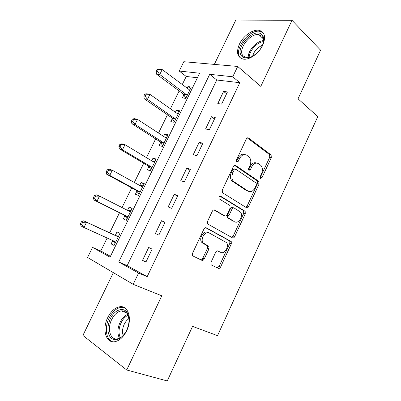 <?xml version="1.0" encoding="UTF-8"?>
<svg xmlns="http://www.w3.org/2000/svg" width="401" height="401" viewBox="0 0 401 401"><rect width="100%" height="100%" fill="white"/><g stroke="black" fill="none" stroke-linecap="round" stroke-linejoin="round"><path stroke-width="0.6" d="M260.525 178.43L261.998 177.693L271.302 157.618L271.101 154.946L248.54 138.009C247.693 137.533 246.951 137.864 246.314 138.992L236.46 159.939L236.74 161.974L238.324 161.237L239.597 158.525C241.658 154.886 244.039 153.784 246.74 155.217L249.242 157.097C251.056 159.387 251.272 162.27 249.873 165.733L248.63 168.4L248.891 170.38L250.414 169.643L251.658 166.981C253.658 163.413 255.953 162.31 258.54 163.673L260.916 165.453C262.67 167.663 262.866 170.475 261.497 173.889L260.284 176.505L260.525 178.43M260.124 177.768L269.748 157.247L269.547 154.585L247.297 137.914M236.349 161.433L238.059 158.134L239.597 158.525M248.49 169.778L250.114 166.58L251.658 166.981M126.656 330.815C132.586 319.001 128.225 305.051 119.729 306.75C114.947 307.672 110.952 311.276 107.749 317.562C101.844 329 105.829 343.632 114.922 341.687C119.593 340.655 123.503 337.03 126.656 330.815M262.735 45.213C266.038 37.007 264.82 32.045 259.081 30.336C252.866 29.057 243.206 35.94 239.437 44.105C236.004 52.416 237.302 57.418 243.342 59.117C249.392 60.19 258.981 53.423 262.735 45.213M211.001 262.324L211.031 264.64L211.452 265.001L218.329 268.354C219.202 268.63 219.954 268.194 220.585 267.036L231.302 243.918L231.242 241.542L206.304 227.833C205.382 227.482 204.59 227.903 203.919 229.091L192.55 253.257L192.58 255.622L193.046 256.028L201.858 260.324C202.781 260.62 203.568 260.179 204.224 258.996L208.986 248.81L208.936 246.425L203.122 242.886C199.944 239.116 205.387 230.525 209.332 233.031L226.515 242.605C229.613 246.104 224.5 254.65 220.66 252.344L217.989 250.966C217.106 250.66 216.345 251.086 215.698 252.249L211.001 262.324M138.591 273.061L133.192 284.319L87.563 257.482L92.516 247.407L110.034 257.161L199.623 73.228L179.227 71.037L183.808 61.714L237.693 66.451L232.74 76.781L209.723 74.31L118.726 261.998L138.591 273.061L147.177 276.68L239.813 82.701L232.74 76.781M237.693 66.451L260.795 86.38L292.023 20.316L320.589 50.185L298.048 98.811L317.777 116.606L217.522 335.652L192.55 326.379L167.247 380.95L126.726 369.993L161.798 295.803L133.192 284.319M246.46 207.703C247.282 208.064 247.998 207.683 248.615 206.565L259.071 184.014L258.911 181.432L235.628 165.463C234.76 165.027 234.004 165.382 233.357 166.53L222.274 190.079L222.41 192.675L246.46 207.703M245.272 213.778L234.69 236.615C234.064 237.748 233.327 238.159 232.485 237.838L207.588 223.943L207.507 221.457L212.324 211.222C212.991 210.049 213.773 209.648 214.68 210.019L224.725 215.888C225.603 216.244 226.359 215.848 227.001 214.695L230.094 208.074L229.979 205.553L219.101 198.806C218.63 197.071 219.141 196.199 220.65 196.194L245.161 211.307L245.272 213.778L243.768 213.257L233.207 236.029L234.69 236.615M113.348 272.65L82.902 335.447L126.726 369.993M292.023 20.316L235.818 20.05L214.319 64.396M239.813 82.701L216.781 80.015L127.192 265.602L147.177 276.68M223.613 91.423L217.798 103.538L221.613 104.145L227.457 91.944L223.613 91.423L226.575 93.789M211.462 116.731L205.588 128.972L209.332 129.769L215.242 117.433L211.462 116.731L214.505 118.977M199.182 142.31L193.242 154.686L196.921 155.668L202.896 143.202L199.182 142.31L202.304 144.435M186.771 168.169L180.766 180.681L184.37 181.853L190.415 169.252L186.771 168.169L189.974 170.169M174.219 194.305L168.149 206.956L171.683 208.325L177.793 195.583L174.219 194.305L177.508 196.184M161.533 220.73L155.393 233.522L158.856 235.091L165.032 222.209L161.533 220.73L164.901 222.48M148.706 247.447L142.5 260.379L145.889 262.159L152.134 249.126L148.706 247.447M197.412 77.759L186.224 76.456L182.199 84.681M179.137 90.937L170.415 108.756M167.453 114.801L158.505 133.077M155.648 138.911L146.48 157.643M143.723 163.267L134.325 182.47M131.678 187.874L122.044 207.558M119.508 212.736L109.679 232.811M107.137 238.004L100.791 250.966L110.445 256.319M183.924 94.806L182.425 97.879L185.753 98.41L191.302 87.027L187.944 86.571L187.072 88.365M184.229 94.185L184.019 94.611M172.355 118.506L170.841 121.608L174.109 122.3L179.713 110.801L176.42 110.185L175.402 112.265M172.625 117.949L172.445 118.325M160.671 142.44L159.142 145.578L162.345 146.43L168.009 134.816L164.771 134.039L163.618 136.41M160.911 141.954L160.751 142.28M148.866 166.621L147.322 169.788L150.465 170.811L156.184 159.077L153.012 158.134L151.708 160.801M149.072 166.204L148.936 166.48M136.941 191.051L135.383 194.244L138.46 195.442L144.24 183.588L141.127 182.475L139.678 185.442M124.896 215.728L123.323 218.956L126.33 220.324L132.17 208.35L129.127 207.066L127.553 210.284M112.726 240.655L111.132 243.923L114.079 245.467L119.974 233.367L117.002 231.908L115.413 235.156M100.791 250.966L92.516 247.407M186.224 76.456L179.227 71.037M216.781 80.015L209.723 74.31M127.192 265.602L118.726 261.998M187.944 86.571L190.555 88.556M176.42 110.185L179.092 112.079M164.771 134.039L167.508 135.839M153.012 158.134L155.814 159.839M141.127 182.475L143.994 184.084M129.127 207.066L132.059 208.57M111.132 243.923L114.17 245.277M259.066 181.633L258.404 181.182M142.5 260.379L145.999 261.928M256.61 163.042C254.099 162.069 251.938 163.247 250.114 166.58M244.7 154.545C242.109 153.593 239.898 154.791 238.059 158.134M245.823 207.307L247.106 206.064L257.537 183.573L257.382 181.001L234.525 165.347M256.369 184.941L256.124 183.016L235.798 169.237L234.209 169.989L232.861 172.861C231.487 176.224 231.653 179.041 233.357 181.317L248.214 191.202C250.841 192.43 253.131 191.262 255.086 187.708L256.369 184.941M235.297 169.097L234.264 168.816L232.68 169.568L234.209 169.989M248.329 191.277L246.69 190.741L231.833 180.866C230.129 178.595 229.963 175.783 231.332 172.435L232.68 169.568M231.638 237.372L233.207 236.029M213.868 209.878L223.603 215.477M219.868 196.139L243.392 210.56L244.896 211.076M234.791 221.763C238.64 224.334 243.698 215.452 240.384 211.989L234.194 208.034C233.337 207.668 232.59 208.054 231.953 209.197L228.876 215.798L228.971 218.274L234.219 221.552M233.758 207.883L232.69 207.517C231.833 207.152 231.091 207.538 230.455 208.68L231.953 209.197M233.297 221.217L227.477 217.728L227.382 215.257L230.455 208.68M243.768 213.257L243.392 210.56M219.542 251.863L217.517 250.846M207.858 232.435C203.919 229.933 198.485 238.495 201.658 242.259L204.249 243.863M200.655 259.738L202.776 258.324L207.528 248.174L207.477 245.793L202.791 243.232M217.106 267.758L219.131 266.369L229.828 243.312L229.763 240.946L205.653 227.693M189.798 90.11L162.199 69.563L159.753 74.501L156.46 74.11L183.332 94.05L185.869 98.175M157.483 71.403L158.465 69.428L157.147 69.283L156.169 71.253L157.483 71.403L159.753 74.501L187.262 95.318M157.147 69.283L162.199 69.563L158.465 69.428M156.46 74.11L156.169 71.253M178.194 113.914L177.362 113.643L149.924 94.34L147.453 99.328L144.23 98.761L171.748 117.769L174.355 121.794M178.285 113.734L177.297 113.598M145.162 96.23L146.154 94.235L144.861 94.019L143.874 96.014L145.162 96.23L147.453 99.328L175.633 119.177M144.861 94.019L146.686 93.809L149.924 94.34L146.154 94.235M144.23 98.761L143.874 96.014M166.475 137.959L165.623 137.718L137.523 119.378L135.027 124.415L131.869 123.673L160.049 141.728L162.726 145.653M166.696 137.508L165.047 137.343M132.711 121.323L133.713 119.308L132.45 119.022L131.448 121.032L132.711 121.323L135.027 124.415L163.257 142.561L163.884 143.277M132.45 119.022L134.35 118.671L137.523 119.378L133.713 119.308M131.869 123.673L131.448 121.032M154.636 162.255L153.763 162.039L124.987 144.681L122.46 149.773L119.373 148.851L148.225 165.934L150.982 169.753M154.992 161.528L152.651 161.367M120.13 146.686L121.142 144.646L119.904 144.29L118.891 146.325L120.13 146.686L122.46 149.773L151.377 166.931L152.019 167.623M119.904 144.29L121.884 143.799L124.987 144.681L121.142 144.646M119.373 148.851L118.891 146.325M142.676 186.796L141.784 186.61L112.315 170.26L109.764 175.407L106.751 174.3L136.285 190.385L139.117 194.094M143.167 185.783L140.109 185.678M107.408 172.32L108.43 170.26L107.222 169.829L106.205 171.884L107.408 172.32L109.764 175.407L139.373 191.553L140.029 192.219M107.222 169.829L109.288 169.187L112.315 170.26L108.43 170.26M106.751 174.3L106.205 171.884M241.688 56.09C234.199 47.99 254.961 26.225 262.139 34.912C263.537 36.506 264.008 38.737 263.567 41.599C262.855 45.373 260.901 48.957 257.703 52.341C251.006 58.401 245.668 59.649 241.688 56.09M262.991 43.879L263.302 42.486C263.718 39.839 263.277 37.774 261.988 36.301L258.991 34.702C250.219 32.621 237.337 49.839 243.066 55.874L246.42 57.694L251.302 56.962M252.61 56.305C254.109 51.017 257.392 47.343 262.46 45.283M263.272 32.922L260.008 31.378C249.131 28.797 233.156 50.1 240.194 57.639M126.656 330.324L125.533 332.409C120.541 339.512 115.694 341.401 110.982 338.083C107.137 333.376 106.907 326.97 110.275 318.86C114.696 309.096 124.761 306.169 127.924 314.118C129.739 318.87 129.317 324.274 126.656 330.324M129.047 320.028L128.019 315.176C126.536 312.003 124.275 310.58 121.242 310.91C117.423 311.652 114.235 314.529 111.678 319.547C106.967 328.715 110.215 340.354 117.448 338.83C119.789 338.404 122.004 336.96 124.094 334.504M123.182 335.517C122.059 332.088 122.4 328.359 124.21 324.334C125.443 321.803 127.022 319.923 128.937 318.69M124.45 307.642L121.002 307.326C116.255 308.239 112.29 311.813 109.112 318.048C104.325 327.532 105.974 339.868 112.661 341.757M130.591 211.588L129.678 211.432L99.508 196.109L96.932 201.312L93.989 200.019L124.225 215.086L127.127 218.69M131.222 210.294L127.413 210.284M94.551 198.229L95.583 196.144L94.405 195.638L93.378 197.718L94.551 198.229L96.932 201.312L127.242 216.43L127.919 217.071M94.405 195.638L96.551 194.851L99.508 196.109L95.583 196.144M93.989 200.019L93.378 197.718M112.576 240.47L115.022 243.532M119.157 235.051L114.48 235.031L83.684 220.791L86.561 222.244L83.954 227.502L114.987 241.562L115.678 242.179M118.38 236.64L117.448 236.515L86.561 222.244L82.601 222.314L81.453 221.733L80.411 223.833L81.553 224.42L82.601 222.314M81.553 224.42L83.954 227.502L81.092 226.014L80.411 223.833M81.453 221.733L83.684 220.791M260.46 177.272L261.998 177.693M236.785 160.841L238.324 161.237M248.876 169.232L250.414 169.643M202.019 260.384L202.946 258.404M247.597 137.809L248.54 138.009M269.422 154.48L270.981 154.841M269.748 157.247L271.302 157.618M234.886 165.267L235.628 165.463M257.191 180.836L258.72 181.272M257.537 183.573L259.071 184.014M247.106 206.064L248.615 206.565M231.332 172.435L232.861 172.861M232.65 181.578L234.169 182.029M246.69 190.741L248.214 191.202M214.279 209.878L214.68 210.019M223.232 215.342L224.725 215.888M220.294 196.074L220.65 196.194M227.382 215.257L228.876 215.798M227.793 218.004L229.287 218.55M219.192 251.708L220.66 252.344M207.066 245.442L208.525 246.074M207.528 248.174L208.986 248.81M202.776 258.324L204.224 258.996M206.049 227.728L206.304 227.833M229.422 240.655L230.901 241.252M229.828 243.312L231.302 243.918M219.131 266.369L220.585 267.036M183.332 94.05L186.665 94.556M183.793 94.576L187.127 95.087M171.748 117.769L175.021 118.44M172.219 118.28L175.498 118.952M165.864 137.844L166.24 137.939M160.049 141.728L163.257 142.561M160.53 142.225L163.743 143.057M153.784 162.049L154.395 162.24M148.225 165.934L151.377 166.931M148.726 166.41L151.874 167.412M141.468 186.435L142.43 186.786M136.285 190.385L139.373 191.553M136.796 190.841L139.884 192.014M248.219 57.729C247.698 50.787 256.505 40.857 263.462 40.651M263.417 41.634C256.921 42.21 249.061 51.067 249.166 57.594M119.463 338.203C117.217 333.692 117.423 328.414 120.064 322.379C122.039 318.399 124.561 315.737 127.638 314.389M128.054 315.251C125.227 316.625 122.906 319.146 121.092 322.81C118.616 328.429 118.365 333.411 120.33 337.762M128.009 210.585L130.34 211.588M124.225 215.086L127.242 216.43M124.746 215.527L127.764 216.871M115.157 235.166L118.125 236.65M114.48 235.031L117.448 236.515M112.646 240.5L115.523 241.983M259.081 30.336L260.194 31.413M269.547 154.585L271.101 154.946M257.382 181.001L258.911 181.432M231.833 180.866L233.357 181.317M227.477 217.728L228.971 218.274M243.658 210.791L245.161 211.307M201.658 242.259L203.122 242.886M207.477 245.793L208.936 246.425M229.763 240.946L231.242 241.542M183.447 94.145L186.781 94.651M171.954 117.939L175.227 118.611M160.34 141.974L163.553 142.806M148.606 166.25L151.753 167.252M136.746 190.771L139.829 191.944M263.246 38.767L258.991 34.702M263.302 42.486L263.567 41.599M126.48 312.77L121.242 310.91M128.019 315.176L127.924 314.118"/></g></svg>
